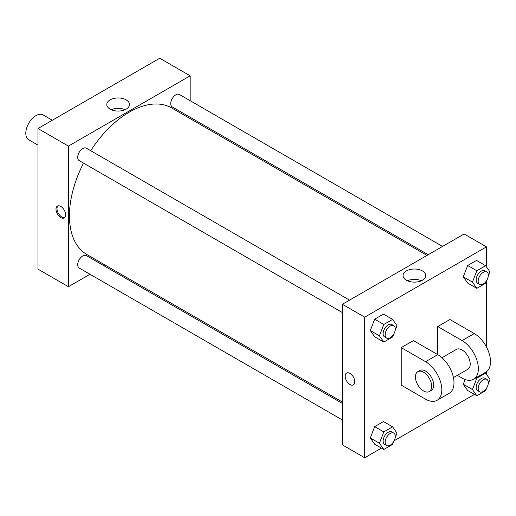 <?xml version="1.0" encoding="UTF-8"?>
<svg xmlns="http://www.w3.org/2000/svg" width="516" height="516" viewBox="0 0 516 516"><rect width="100%" height="100%" fill="white"/><g stroke="black" fill="none" stroke-linecap="round" stroke-linejoin="round"><path stroke-width="0.77" d="M52.322 120.254L43.118 114.939A14.351 8.282 120 0 0 32.063 118.783A14.351 8.282 120 0 0 25.8 133.225A14.351 8.282 120 0 0 28.773 139.791L37.978 145.106M89.978 274.26L68.415 286.702L37.978 269.133L37.978 128.536L159.734 58.237L190.172 75.813L190.172 100.71M105.516 265.288L104.322 265.972M342.372 312.561L79.193 160.618A7.172 4.141 -60 0 1 79.193 152.336A7.172 4.141 -60 0 1 86.372 148.189L349.545 300.138M342.372 419.979L79.193 268.036A7.172 4.141 -60 0 1 79.193 259.748A7.172 4.141 -60 0 1 86.372 255.607L342.372 403.409M190.172 117.28L190.172 118.648M68.415 286.702L68.415 146.112L190.172 75.813M428.222 254.71L172.221 106.915A7.172 4.141 -60 0 1 172.221 98.627A7.172 4.141 -60 0 1 179.394 94.486L442.573 246.429M342.372 402.035L86.965 254.582A84.663 48.878 -60 0 1 83.528 163.121M90.706 150.691A84.663 48.878 -60 0 1 171.628 107.941L427.035 255.401M60.804 217.578A6.818 3.934 60 0 1 56.354 211.573A6.818 3.934 60 0 1 57.399 206.11A6.818 3.934 60 0 1 64.216 210.044A6.818 3.934 60 0 1 64.216 217.92A6.818 3.934 60 0 1 60.804 217.578M68.415 146.112L37.978 128.536M126.162 99.885A11.352 6.553 180 0 1 129.484 104.516A11.352 6.553 180 0 1 118.132 111.069A11.352 6.553 180 0 1 106.78 104.516A11.352 6.553 180 0 1 113.791 98.466A11.352 6.553 180 0 1 126.162 99.885M125.078 109.702A11.352 6.553 0 0 0 111.185 109.702M57.947 205.884A6.818 3.934 -120 0 0 57.528 211.45A6.818 3.934 -120 0 0 61.83 216.991A6.818 3.934 -120 0 0 64.687 217.559M381.427 448.101L364.696 457.763L342.372 444.876L342.372 304.279L464.129 233.98L486.453 246.867L486.453 266.901M393.65 334.245L392.586 336.98L383.801 342.056L379.408 335.806L383.801 324.48L392.586 319.41L396.978 325.661L395.179 330.311M393.811 325.693L391.779 324.519A7.172 4.141 120 0 0 386.252 326.441A7.172 4.141 120 0 0 383.124 333.665A7.172 4.141 120 0 0 384.607 336.948L386.639 338.115A7.172 4.141 120 0 0 393.811 333.975A7.172 4.141 120 0 0 393.811 325.693A7.172 4.141 120 0 0 388.284 327.615A7.172 4.141 120 0 0 385.149 334.832A7.172 4.141 120 0 0 386.639 338.115M383.801 342.056L374.668 336.787L370.275 330.537L374.668 319.21L383.459 314.134L392.586 319.41M379.408 335.806L370.275 330.537L374.668 319.21L383.459 314.134M383.801 324.48L374.668 319.21M486.672 280.543L485.614 283.278L476.823 288.347L472.43 282.097L476.823 270.777L485.614 265.701L490.007 271.951L488.2 276.602M486.833 271.984L484.808 270.81A7.172 4.141 120 0 0 479.274 272.732A7.172 4.141 120 0 0 476.145 279.956A7.172 4.141 120 0 0 477.629 283.239L479.661 284.413A7.172 4.141 120 0 0 486.833 280.272A7.172 4.141 120 0 0 486.833 271.984A7.172 4.141 120 0 0 481.305 273.906A7.172 4.141 120 0 0 478.171 281.13A7.172 4.141 120 0 0 479.661 284.413M476.823 288.347L467.69 283.078L463.297 276.828L467.69 265.501L476.481 260.432L485.614 265.701M472.43 282.097L463.297 276.828L467.69 265.501L476.481 260.432M476.823 270.777L467.69 265.501M393.65 441.664L392.586 444.399L383.801 449.475L379.408 443.218L383.801 431.898L392.586 426.822L396.978 433.072L395.179 437.723M393.811 433.105L391.779 431.937A7.172 4.141 120 0 0 386.252 433.859A7.172 4.141 120 0 0 383.124 441.077A7.172 4.141 120 0 0 384.607 444.36L386.639 445.534A7.172 4.141 120 0 0 393.811 441.393A7.172 4.141 120 0 0 393.811 433.105A7.172 4.141 120 0 0 388.284 435.027A7.172 4.141 120 0 0 385.149 442.251A7.172 4.141 120 0 0 386.639 445.534M383.801 449.475L374.668 444.199L370.275 437.949L374.668 426.622L383.459 421.553L392.586 426.822M379.408 443.218L370.275 437.949L374.668 426.622L383.459 421.553M383.801 431.898L374.668 426.622M486.672 387.955L485.614 390.689L476.823 395.766L472.43 389.515L476.823 378.189L485.614 373.12L490.007 379.37L488.2 384.02M486.833 379.402L484.808 378.228A7.172 4.141 120 0 0 479.274 380.15A7.172 4.141 120 0 0 476.145 387.368A7.172 4.141 120 0 0 477.629 390.657L479.661 391.825A7.172 4.141 120 0 0 486.833 387.684A7.172 4.141 120 0 0 486.833 379.402A7.172 4.141 120 0 0 481.305 381.324A7.172 4.141 120 0 0 478.171 388.542A7.172 4.141 120 0 0 479.661 391.825M476.823 395.766L467.69 390.489L463.297 384.239L465.135 379.512L463.297 384.239L472.43 389.515M476.823 378.189L476.1 377.77M485.614 373.12L484.885 372.7M346.578 373.062A6.818 3.934 -120 0 0 345.533 378.525A6.818 3.934 -120 0 0 349.983 384.53A6.818 3.934 -120 0 0 353.389 384.872A6.818 3.934 60 0 1 349.983 384.536A6.818 3.934 60 0 1 345.527 378.525A6.818 3.934 60 0 1 346.571 373.068A6.818 3.934 60 0 1 353.389 377.002A6.818 3.934 60 0 1 353.389 384.872M364.696 457.763L364.696 317.166L342.372 304.279L464.129 233.98M342.372 444.876L342.372 304.279M422.443 270.939A11.352 6.553 180 0 1 425.764 275.576A11.352 6.553 180 0 1 414.413 282.129A11.352 6.553 180 0 1 403.06 275.576A11.352 6.553 180 0 1 410.072 269.52A11.352 6.553 180 0 1 422.443 270.939M364.696 317.166L486.453 246.867M421.359 280.756A11.352 6.553 0 0 0 407.466 280.756M486.453 281.104L486.453 346.945M486.453 371.746L486.453 374.313M474.449 394.392L394.153 440.754M467.69 390.489L463.297 384.239M467.69 283.078L463.297 276.828M374.668 336.787L370.275 330.537M374.668 444.199L370.275 437.949M401.222 347.629L425.571 361.69A22.962 13.255 60 0 1 440.574 381.917A22.962 13.255 60 0 1 437.052 400.319A22.962 13.255 60 0 1 425.571 399.178L401.222 385.123L401.222 347.629L413.4 340.599L437.749 354.66L437.749 326.538L449.926 319.507L474.275 333.568A22.962 13.255 60 0 1 489.278 353.802A22.962 13.255 60 0 1 485.756 372.197L473.578 379.228A22.962 13.255 60 0 1 462.104 378.093L457.344 375.345M437.052 400.319L449.23 393.289A22.962 13.255 -120 0 0 452.751 374.887A22.962 13.255 -120 0 0 437.749 354.66L425.571 361.69M441.954 357.723L456.363 349.403A11.481 6.631 60 0 1 465.206 352.48A11.481 6.631 60 0 1 470.218 364.032A11.481 6.631 60 0 1 467.844 369.288L453.429 377.602M474.275 333.568L462.104 340.599L437.749 326.538M462.104 340.599A22.962 13.255 60 0 1 477.1 360.832A22.962 13.255 60 0 1 473.578 379.228M417.805 371.662L419.837 370.494A11.481 6.631 60 0 1 428.68 373.565A11.481 6.631 60 0 1 433.692 385.123A11.481 6.631 60 0 1 431.312 390.373L429.286 391.547A11.481 6.631 60 0 1 417.805 384.917A11.481 6.631 60 0 1 417.805 371.662A11.481 6.631 60 0 1 426.648 374.739A11.481 6.631 60 0 1 431.66 386.291A11.481 6.631 60 0 1 429.286 391.547"/></g></svg>
